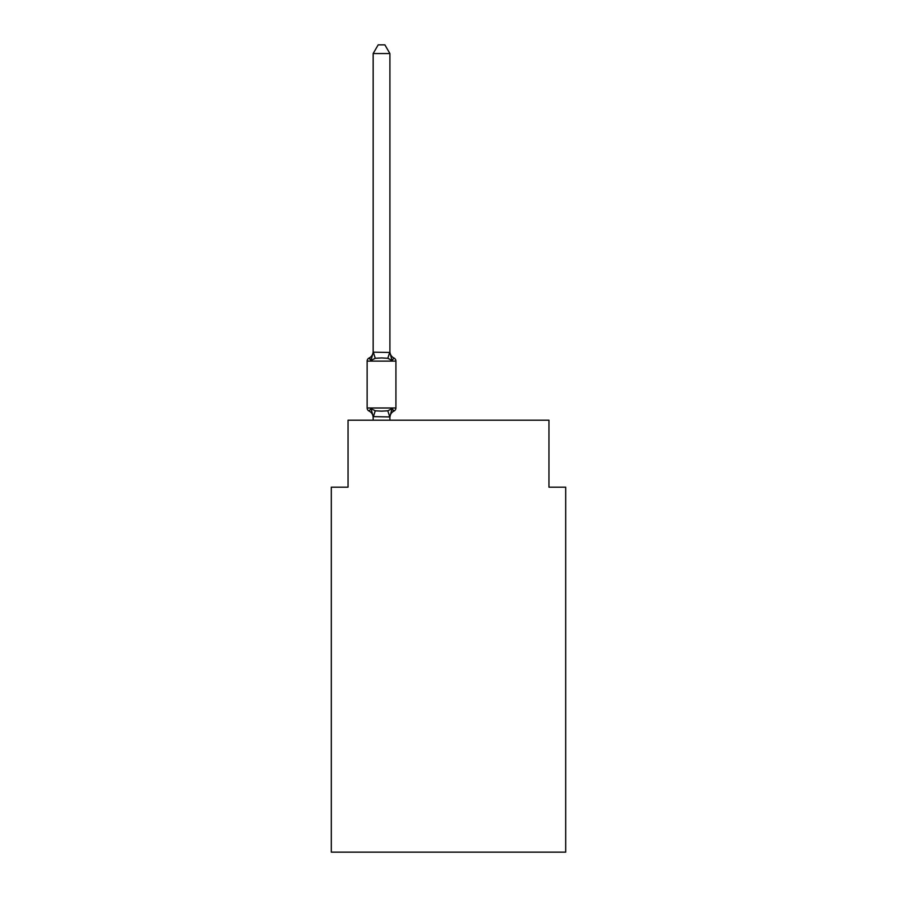 <?xml version="1.0" encoding="UTF-8"?>
<svg xmlns="http://www.w3.org/2000/svg" width="897" height="897" viewBox="0 0 897 897"><rect width="100%" height="100%" fill="white"/><g stroke="black" fill="none" stroke-linecap="round" stroke-linejoin="round"><path stroke-width="1.35" d="M565.693 852.15L565.693 487.172L548.953 487.172L548.953 420.211L348.047 420.211L348.047 487.172L331.307 487.172L331.307 852.15L565.693 852.15M373.163 417.621A7.367 7.367 0 0 0 369.015 410.994L371.066 408.64L369.015 410.994A3.353 3.353 0 0 1 367.131 407.989L395.925 407.989L395.925 361.11A3.353 3.353 0 0 0 394.052 358.094L392 360.448L394.052 358.094A7.367 7.367 0 0 1 389.903 351.467M389.903 53.551L373.163 53.551L378.186 44.85L384.88 44.85L389.903 53.551L389.903 352.465L392 360.448L387.818 358.295L381.528 357.959L375.249 358.295L371.066 360.448L369.015 358.094L371.066 360.448L369.015 358.094L371.066 360.448L369.015 358.094L371.066 360.448L369.015 358.094L371.066 360.448L369.015 358.094L371.066 360.448L369.015 358.094L371.066 360.448L369.015 358.094L369.968 358.553M371.066 360.448L369.015 358.094L371.066 360.448L369.015 358.094L371.066 360.448L369.015 358.094L371.066 360.448L369.015 358.094L371.066 360.448L373.163 352.162L389.903 352.465M373.163 420.211L373.163 416.634L389.903 416.937L392 408.64L394.052 410.994L393.088 410.534M373.163 352.465L373.163 53.551M373.163 416.634L371.066 408.64L375.249 410.792L381.528 411.129L387.818 410.792L392 408.64L394.052 410.994A3.353 3.353 0 0 0 395.925 407.989M389.769 416.97L387.818 410.792L392 408.64L394.052 410.994A7.367 7.367 0 0 0 389.903 417.621M392 408.64L394.052 410.994L392 408.64M395.925 361.11L367.131 361.11A3.353 3.353 0 0 1 369.015 358.094A7.367 7.367 0 0 0 373.163 351.467M367.131 361.11L367.131 407.989M389.903 420.211L389.903 416.937M375.249 410.792L373.298 416.97M373.298 352.117L375.249 358.295M389.769 352.117L387.818 358.295"/></g></svg>
